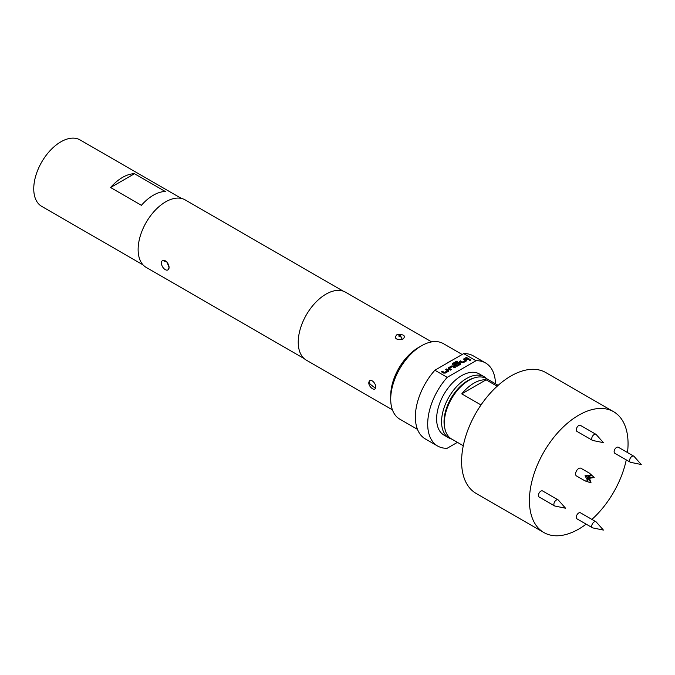<?xml version="1.0" encoding="UTF-8"?>
<svg xmlns="http://www.w3.org/2000/svg" width="675" height="675" viewBox="0 0 675 675"><rect width="100%" height="100%" fill="white"/><g stroke="black" fill="none" stroke-linecap="round" stroke-linejoin="round"><path stroke-width="1.01" d="M469.462 360.509L470.838 360.096M470.602 359.707L469.462 360.366L470.846 360.028M162.548 260.542L166.944 261.866L169.071 267.427A5.408 3.122 60 0 1 167.948 269.899A5.408 3.122 60 0 1 165.248 269.637A5.408 3.122 60 0 1 161.426 263.014A5.408 3.122 60 0 1 162.548 260.542A5.408 3.122 60 0 1 166.717 261.984A5.408 3.122 60 0 1 169.071 267.427L167.948 269.899M630.661 462.35A3.485 2.017 -60 0 1 630.307 462.215A3.485 2.017 -60 0 1 629.767 459.422A3.485 2.017 -60 0 1 632.045 456.342A3.485 2.017 -60 0 1 633.791 456.173A3.485 2.017 -60 0 1 634.087 456.418L641.25 464.51L630.661 462.35M633.791 456.173L618.334 447.247A3.485 2.017 120 0 0 616.587 447.424A3.485 2.017 120 0 0 614.309 450.495A3.485 2.017 120 0 0 614.849 453.288L630.307 462.215M556.343 500.057A3.485 2.017 -60 0 1 558.082 499.88A3.485 2.017 -60 0 1 558.385 500.124L565.54 508.216L554.96 506.056A3.485 2.017 -60 0 1 554.597 505.921A3.485 2.017 -60 0 1 554.065 503.128A3.485 2.017 -60 0 1 556.343 500.057M558.082 499.88L542.624 490.961A3.485 2.017 120 0 0 540.886 491.13A3.485 2.017 120 0 0 538.608 494.201A3.485 2.017 120 0 0 539.139 497.002L554.597 505.921M592.81 440.497A3.485 2.017 -60 0 1 592.447 440.362A3.485 2.017 -60 0 1 591.73 438.758A3.485 2.017 -60 0 1 593.249 435.257A3.485 2.017 -60 0 1 595.941 434.32A3.485 2.017 -60 0 1 596.236 434.565L603.399 442.648L592.81 440.497M595.941 434.32L580.483 425.393A3.485 2.017 120 0 0 577.792 426.33A3.485 2.017 120 0 0 576.273 429.84A3.485 2.017 120 0 0 576.99 431.435L592.447 440.362M591.73 526.179A3.485 2.017 -60 0 1 593.249 522.669A3.485 2.017 -60 0 1 595.941 521.741A3.485 2.017 -60 0 1 596.236 521.986L603.399 530.069L592.81 527.917A3.485 2.017 -60 0 1 592.447 527.774A3.485 2.017 -60 0 1 591.73 526.179M595.941 521.741L580.483 512.814A3.485 2.017 120 0 0 577.792 513.751A3.485 2.017 120 0 0 576.273 517.261A3.485 2.017 120 0 0 576.99 518.856L592.447 527.774M594.211 477.453L589.469 478.322L591.047 482.887L585.023 480.887L576.517 475.976A4.447 2.565 120 0 1 576.517 470.838A4.447 2.565 120 0 1 580.964 468.273L589.469 473.183L594.211 477.453A4.447 2.565 120 0 0 594.211 477.402M585.023 480.887L587.942 481.047L585.023 475.748L587.242 477.039L587.942 481.047A4.447 2.565 120 0 1 587.925 481.03M627.497 452.537A69.753 40.272 120 0 0 613.609 411.716L545.797 372.566A69.753 40.272 120 0 0 510.924 376.017A69.753 40.272 120 0 0 465.353 437.484A69.753 40.272 120 0 0 476.044 493.374L543.864 532.533A69.753 40.272 120 0 0 578.737 529.073A69.753 40.272 120 0 0 586.153 524.146M613.609 411.716A69.753 40.272 120 0 0 578.737 415.176A69.753 40.272 120 0 0 533.174 476.634A69.753 40.272 120 0 0 543.864 532.533M444.336 423.006L444.336 421.58A33.134 19.128 -60 0 1 467.767 381.004L468.998 380.295A34.872 20.132 120 0 0 444.336 423.006A34.872 20.132 120 0 0 451.567 438.969L463.286 445.736M481.005 404.966L461.776 393.863A34.872 20.132 -60 0 1 473.934 383.138A34.872 20.132 -60 0 1 486.093 379.823L461.776 393.863M473.808 378.067A33.564 19.381 120 0 0 467.767 380.649A33.564 19.381 120 0 0 444.817 428.279M451.862 439.147A35.311 20.385 -60 0 1 448.875 437.923A35.311 20.385 -60 0 1 443.467 409.632A35.311 20.385 -60 0 1 466.535 378.515A35.311 20.385 -60 0 1 484.186 376.768A35.311 20.385 -60 0 1 486.734 378.743M448.875 437.923L443.947 435.08A35.311 20.385 -60 0 1 438.531 406.78A35.311 20.385 -60 0 1 461.599 375.663A35.311 20.385 -60 0 1 479.258 373.916L484.186 376.768M143.066 264.887L41.698 206.364A38.365 22.148 -60 0 1 33.75 188.797A38.365 22.148 -60 0 1 50.498 150.196A38.365 22.148 -60 0 1 80.055 139.919L181.423 198.442M402.224 339.314C396.056 339.964 394.175 338.504 396.579 334.918L397.693 334.462C403.861 334.327 405.734 335.779 403.329 338.816L402.224 339.314A6.978 2.438 -105.3 0 0 400.764 336.8C401.338 335.981 400.798 335.551 399.144 335.517C398.562 336.336 399.102 336.757 400.764 336.8M375.46 387.889C374.819 392.023 367.529 385.872 368.989 381.915C370.415 377.359 376.895 383.957 375.46 387.889A6.978 5.147 -159.3 0 1 372.549 386.007L370.634 384.548L372.549 386.007M390.707 399.161L390.707 395.601A39.234 22.655 120 0 1 418.449 347.549L421.529 345.769A43.597 25.169 120 0 0 390.707 399.161A43.597 25.169 120 0 0 399.735 419.116L417.488 429.368M495.492 383.797A47.95 27.683 120 0 0 485.578 362.964L473.251 355.852A47.95 27.683 120 0 0 463.666 353.616L452.022 360.34A43.597 25.169 120 0 0 449.272 361.783A43.597 25.169 120 0 0 446.521 363.513L434.877 370.238A47.95 27.683 120 0 0 425.292 438.91L437.628 446.023A47.95 27.683 120 0 0 447.213 448.259L457.431 442.361M431.646 341.896L345.592 292.216A39.234 22.655 120 0 0 325.974 294.157A39.234 22.655 120 0 0 300.341 328.733A39.234 22.655 120 0 0 306.357 360.172L392.411 409.852M304.223 358.636L146.197 267.401A38.973 22.503 -60 0 1 140.223 236.174A38.973 22.503 -60 0 1 165.679 201.825A38.973 22.503 -60 0 1 185.169 199.901L343.195 291.136M485.578 362.964A47.95 27.683 120 0 0 475.993 360.737L447.213 377.35A47.95 27.683 120 0 0 437.628 446.023M447.213 377.35L434.877 370.238M462.164 354.485L443.323 343.609A43.597 25.169 120 0 0 421.529 345.769L418.449 347.549M463.666 353.616L475.993 360.737M452.022 360.34L446.521 363.513M446.403 368.955L448.554 370.195L448.554 371.191L445.323 373.064L443.593 373.064L441.433 371.815L442.361 371.284L444.395 372.457L447.508 370.735L445.475 369.487L446.403 368.955L448.554 370.339L448.554 371.334M448.554 370.339L448.554 371.191M448.31 368.989L448.31 367.85L451.55 365.977L453.271 365.977L455.431 367.225L454.503 367.757L452.469 366.584L449.356 368.314L451.389 369.554L450.47 370.094L448.31 368.845L448.31 367.85L448.31 368.845M456.57 361.192L457.498 361.724L453.836 363.842L456.519 365.462L459.633 363.732L458.587 363.057L455.827 364.576L454.908 364.044L457.557 362.509L459.287 362.509L460.578 363.26L460.578 364.255L457.338 366.12L455.617 366.12L452.689 364.433L452.689 363.437L456.57 361.192L457.372 361.8M455.026 364.112L457.557 362.652L459.287 362.652L460.578 363.26L460.578 364.255M452.689 364.433L452.689 363.437L456.57 361.336M464.434 358.543L466.585 359.783L466.585 360.788L463.354 362.652L461.624 362.652L459.472 361.403L460.392 360.872L462.426 362.045L465.539 360.323L463.506 359.075L464.434 358.543L466.585 359.927L466.585 360.923M466.585 359.927L466.585 360.788M466.408 357.404L469.429 359.151L468.501 359.682L465.48 357.936L466.408 357.404L469.302 359.218M165.299 191.514A38.365 22.148 120 0 0 141.404 205.31L110.573 187.515L134.477 173.711L165.299 191.514M110.573 187.515A38.365 22.148 -60 0 1 134.477 173.711M486.093 379.823L497.171 386.218M498.158 385.332L486.439 378.565A34.872 20.132 120 0 0 468.998 380.295L467.767 381.004M591.899 519.404A69.753 40.272 120 0 0 626.265 459.886M591.064 482.844L587.242 477.039L589.469 478.322M585.023 475.748L591.089 475.597A4.447 2.565 120 0 0 591.047 475.622L587.242 477.039L594.186 477.444M591.089 475.597L589.469 473.183M465.607 358.012L466.408 357.548M463.632 359.151L464.434 358.687M459.591 361.479L460.392 361.015L462.426 362.188L465.539 360.323M459.633 363.732L456.519 365.605L453.836 363.842M452.689 364.576L452.689 363.58M460.578 363.403L460.578 364.399M448.31 367.993L451.55 366.12L453.271 365.977M449.356 368.314L451.389 369.698M453.271 366.12L455.304 367.301M445.593 369.554L446.403 369.098M441.56 371.891L442.361 371.427L444.395 372.6L447.508 370.735M397.693 334.462A6.978 2.413 74.9 0 1 399.144 335.517M368.989 381.915A6.978 5.155 21 0 0 370.634 384.548"/></g></svg>
